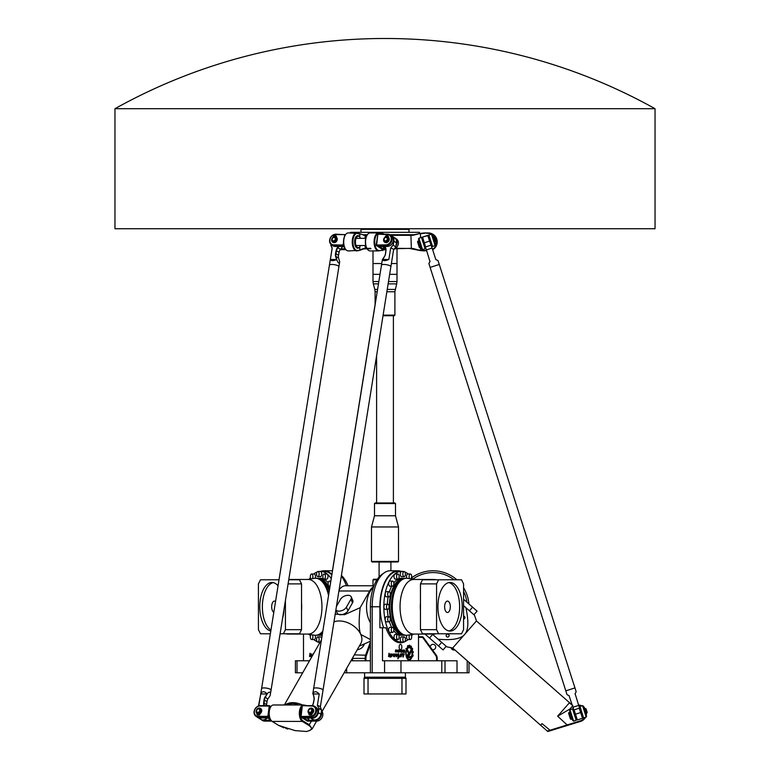 <?xml version="1.0" encoding="UTF-8"?>
<svg xmlns="http://www.w3.org/2000/svg" width="770" height="770" viewBox="0 0 770 770"><rect width="100%" height="100%" fill="white"/><g stroke="black" fill="none" stroke-linecap="round" stroke-linejoin="round"><path stroke-width="1.16" d="M408.283 656.521L411.151 656.521L411.796 657.705L408.283 657.724A1.829 0.914 -90 0 1 407.369 655.905A1.829 0.914 -90 0 1 408.283 654.077L408.937 654.077A1.126 0.558 90 0 0 409.37 653.672L410.911 649.938A4.322 2.156 -90 0 1 411.276 650.948L409.775 654.567A2.012 1.011 -90 0 1 409.005 655.289L408.283 655.289L408.283 656.521L408.283 655.289M411.276 650.948L409.727 654.567A2.012 1.011 -90 0 1 408.947 655.289L408.235 655.289M410.891 649.996A4.322 2.156 -90 0 1 411.228 650.948M408.283 654.077L408.88 654.077M411.796 657.705L408.283 657.724M411.093 656.521L411.748 657.705M408.629 653.557L405.896 648.484L406.791 648.484L409.043 652.662L408.629 653.557M405.896 648.484L406.743 648.484L408.995 652.662L408.812 653.711M399.351 656.319L397.888 658.831L398.023 654.25L398.552 653.692L399.168 657.089M398.523 653.692L398.725 656.598M398.947 657.079L397.907 658.822M397.657 654.818L396.232 656.791M396.954 653.874L397.358 654.587L396.223 656.088L397.734 654.827L396.261 656.791C395.174 655.328 395.405 654.356 396.954 653.874L397.33 654.587M396.983 654.413L396.223 656.088M394.25 656.127L393.586 656.579M393.768 653.778L393.759 655.828M395.251 653.874L394.404 656.8L394.288 656.107L393.605 656.579L393.797 653.769L393.788 655.838L395.28 653.874L394.384 656.8M403.624 651.199L403.615 651.921L404.356 651.921L404.356 651.199L403.567 651.199L403.557 651.921L404.298 651.921M404.298 651.199L403.567 651.199M404.616 652.363L403.528 652.363L403.336 650.015L403.836 650.814L404.616 650.015L404.616 652.363M404.356 650.015L404.568 652.363M403.836 650.814L403.336 650.015M402.296 650.438L402.633 651.449M402.729 650.015L402.729 651.872M402.777 650.015L403.085 651.256L402.2 651.872L401.892 650.631L402.777 650.015M396.463 650.015L395.607 650.544L396.281 650.794L396.29 651.872L395.366 651.872L396.213 651.381L395.539 651.131L395.539 650.015L396.463 650.015M395.539 650.015L396.406 650.015L395.559 650.544L396.406 651.526L395.366 651.872M395.366 651.497L396.107 651.497M398.619 652.402L398.619 650.015M398.215 650.015L397.936 651.872L398.215 650.015M397.936 650.015L397.936 651.872M396.637 650.015L397.695 650.621L397.387 651.872L396.637 651.872L397.493 651.16L396.637 650.015L397.753 650.621L397.436 651.872L396.637 651.872M397.31 650.457L396.637 650.457M396.637 651.43L397.31 651.43M399.486 650.438L399.822 651.449M399.967 651.872L399.081 651.256L399.389 650.015L400.275 650.631L399.967 651.872M399.919 650.015L399.919 651.872M400.881 650.429L400.872 651.43L401.449 651.43L401.295 650.429L400.814 651.43L401.391 651.43M401.699 652.488L400.487 651.256L400.795 650.015L401.699 650.65L401.699 652.488M401.334 650.015L401.449 652.488M401.391 651.872L400.795 651.872M388.975 653.316L389.591 654.808M390.534 653.913L390.188 657.301L389.351 655.674L388.523 656.589L388.994 653.22L389.62 654.818L390.554 653.913L390.217 657.301M389.322 655.684L388.494 656.579M402.835 656.444L404.144 654.385L402.951 656.098L402.931 653.461L403.499 654.346L404.327 653.836L403.105 656.541M404.144 654.385L402.922 656.098M402.912 653.461L403.442 654.346M404.298 653.836L403.076 657.157M392.912 654.818L391.487 656.791C390.409 655.318 390.64 654.346 392.18 653.874L392.584 654.587L391.458 656.088L392.921 654.827L391.468 656.791M392.161 653.874L392.565 654.587M392.219 654.413L391.458 656.088M402.094 653.797L401.189 656.839L401.921 654.346L399.919 656.964L400.352 654.317L402.094 653.797L401.17 656.829M401.921 654.346L399.89 656.954M400.525 653.817L400.881 654.538M406.204 650.188L406.396 650.64A6.102 3.051 90 0 0 409.149 659.38A6.102 3.051 90 0 0 409.168 659.38L409.197 659.38A6.102 3.051 90 0 0 410.728 658.552L411.296 658.552A6.737 3.369 -90 0 1 409.197 660.015A6.737 3.369 -90 0 1 406.204 650.188M410.728 658.552L411.238 658.552A6.737 3.369 -90 0 1 409.168 660.015M406.445 650.64A6.102 3.051 90 0 0 409.197 659.38M411.709 648.687L411.652 648.687A6.795 3.398 -90 0 0 411.228 647.897L411.276 647.897A6.795 3.398 -90 0 1 411.709 648.687L412.383 648.292A8.085 4.043 -90 0 1 412.672 649.139L412.181 650.217A6.795 3.398 -90 0 1 412.402 651.304L413.144 651.545A8.085 4.043 -90 0 1 413.221 652.517L412.547 653.124A6.795 3.398 -90 0 1 412.508 654.317L413.076 655.174A8.085 4.043 -90 0 1 412.941 656.05L412.248 656.059A6.795 3.398 -90 0 1 411.989 656.993M412.297 656.059A6.795 3.398 -90 0 1 412.027 657.051L411.584 656.242A5.631 2.81 90 0 0 411.652 650.534A5.631 2.81 90 0 0 409.197 647.647A5.631 2.81 90 0 0 407.532 648.735L407.109 647.916A6.795 3.398 -90 0 1 407.561 647.31L407.522 645.915A8.085 4.043 -90 0 1 407.985 645.558L408.427 646.656A6.795 3.398 -90 0 1 409.005 646.482L409.265 645.193A8.085 4.043 -90 0 1 409.784 645.279L409.919 646.627A6.795 3.398 -90 0 1 410.487 646.983L410.997 646.03A8.085 4.043 -90 0 1 411.44 646.55L411.276 647.897M410.901 646.001L410.939 646.03A8.085 4.043 -90 0 1 411.392 646.55L411.228 647.897M410.487 646.983L410.439 646.983A6.795 3.398 -90 0 0 409.871 646.627L409.919 646.627M409.265 645.193L409.265 645.193A8.085 4.043 -90 0 1 409.736 645.279L409.871 646.627M408.427 646.656L408.004 645.549M409.197 647.647L409.149 647.647A5.631 2.81 90 0 0 409.149 647.647A5.631 2.81 90 0 0 407.513 648.687M412.595 653.124A6.795 3.398 -90 0 1 412.556 654.317L413.124 655.174A8.085 4.043 -90 0 1 412.99 656.05L412.836 656.242M412.941 651.304L413.095 651.545A8.085 4.043 -90 0 1 413.172 652.517L412.547 653.124M412.239 650.217A6.795 3.398 -90 0 1 412.45 651.304M412.248 648.186L412.325 648.292A8.085 4.043 -90 0 1 412.624 649.139L412.181 650.217M310.656 654.808L311.59 653.913M311.224 657.301L310.358 655.674L309.53 656.589L310.002 653.22L310.628 654.818L311.561 653.913L311.224 657.301L310.387 655.684M309.55 656.579L310.041 653.316M311.994 656.444L313.448 653.903M311.966 656.492L313.188 653.874M313.149 654.413L312.245 656.001M404.135 636.925L401.536 636.925A2.551 1.271 -90 0 0 400.256 639.475A2.551 1.271 -90 0 0 401.536 642.026L404.135 642.026A2.551 1.271 -90 0 1 402.854 639.475A2.551 1.271 -90 0 1 404.135 636.925A2.551 1.271 -90 0 1 405.405 639.475A2.551 1.271 -90 0 1 404.135 642.026A36.007 17.999 -90 0 1 400.496 642.777A36.007 17.999 -90 0 1 385.866 627.781L382.488 627.781L382.488 660.785L457.014 660.785L457.014 672.788L344.123 672.788M418.495 660.785L418.495 634.076M406.165 640.948A36.007 17.999 -90 0 1 404.654 641.805M399.139 647.041A2.705 1.347 -90 0 1 400.496 644.336A2.705 1.347 -90 0 1 401.844 647.041A2.705 1.347 -90 0 1 400.496 649.736A2.705 1.347 -90 0 1 399.139 647.041M303.495 634.076L303.495 660.785M319.858 642.632A36.007 17.999 90 0 1 317.846 642.026A2.551 1.271 90 0 1 316.586 639.475A2.551 1.271 90 0 1 317.866 636.925A2.551 1.271 90 0 1 319.136 639.475A2.551 1.271 90 0 1 317.866 642.026L320.464 642.026M317.336 641.805A36.007 17.999 90 0 1 315.825 640.948M469.007 662.344L469.007 672.788L457.014 672.788M321.34 640.043L285.603 702.789L302.687 672.788L295.42 672.788L295.42 660.785L309.521 660.785M437.206 660.785L437.206 658.408A5.996 5.996 0 0 0 436.061 654.875L423.269 637.271A1.203 1.203 0 0 0 422.297 636.78L418.495 636.78M418.495 637.377L422.297 637.377A0.597 0.597 0 0 1 422.788 637.627L435.579 655.231A5.4 5.4 0 0 1 436.609 658.408L436.609 660.785M365.952 660.785L365.952 658.408A5.4 2.705 -90 0 1 366.472 655.231L370.399 644.413M370.399 641.959L365.702 654.875A5.996 3.003 90 0 0 365.134 658.408L365.134 660.785M352.66 660.785L352.66 658.408A5.996 3.003 -90 0 1 352.679 657.763M352.439 658.177A5.4 2.705 90 0 0 352.439 658.408L352.439 660.785M350.956 660.785L370.399 660.785M351.592 659.659L351.592 660.785M341.399 575.488A34.207 17.104 90 0 1 347.992 585.768L372.998 585.768L372.998 579.829L376.963 579.829M370.399 672.788L370.399 606.77A34.207 17.104 -90 0 1 381.805 574.526L384.201 572.832A36.007 17.999 90 0 0 372.199 606.77L372.199 672.788M346.413 585.768A36.007 17.999 -90 0 0 341.293 576.191M377.136 291.753L375.096 291.753L375.096 304.477L332.428 570.791A36.007 17.999 -90 0 0 331.793 570.772L324.103 570.772A36.007 17.999 90 0 1 331.87 574.295M382.488 627.781L379.889 627.781L379.889 606.77A36.007 17.999 -90 0 1 397.897 570.772L390.197 570.772A36.007 17.999 90 0 0 384.201 572.832M320.83 571.369A36.007 17.999 90 0 1 324.103 570.772M339.416 587.866A36.007 17.999 90 0 1 339.772 589.05M397.897 570.772A36.007 17.999 -90 0 1 401.17 571.369M467.207 672.788L467.207 660.766M466.899 602.198A34.207 34.207 0 0 0 463.569 591.427M454.002 579.772A34.207 34.207 0 0 0 412.749 579.213M430.305 646.964A2.705 2.705 0 0 1 433.048 644.336A2.705 2.705 0 0 1 435.704 647.041A2.705 2.705 0 0 1 432.249 649.63M451.085 647.695A3.003 3.003 0 0 0 454.858 649.918M454.541 649.639A2.656 2.656 0 0 1 451.461 647.772M411.681 577.769A36.007 36.007 0 0 1 456.822 579.772M463.569 587.751A36.007 36.007 0 0 1 468.901 603.95M401.17 642.18A36.007 17.999 -90 0 1 399.197 642.681M445.012 672.788L445.012 660.785L445.012 672.788M363.998 678.206L364.595 677.167L405.405 677.167L406.002 678.206M363.998 678.36L363.998 693.962L406.002 693.962L406.002 678.36L363.998 678.36M368.031 678.36L368.031 693.962M401.969 678.36L401.969 693.962M447.476 612.477A5.698 2.849 -90 0 1 444.617 606.77A5.698 2.849 -90 0 1 447.476 601.072A5.698 2.849 -90 0 1 450.325 606.77A5.698 2.849 -90 0 1 447.476 612.477M448.775 630.938A24.303 12.156 90 0 0 459.623 606.77A24.303 12.156 90 0 0 448.775 582.611M450.075 631.073A24.303 12.156 -90 0 1 437.918 606.77A24.303 12.156 -90 0 1 450.075 582.466A24.303 12.156 -90 0 1 462.221 606.77A24.303 12.156 -90 0 1 450.075 631.073M410.891 634.644A2.551 1.271 -90 0 1 411.661 637.011A2.551 1.271 -90 0 1 410.872 639.341A2.551 1.271 -90 0 1 410.391 639.543A2.551 1.271 -90 0 1 409.168 637.714A2.551 1.271 -90 0 1 409.698 634.846M410.391 639.543L407.792 639.543A2.551 1.271 -90 0 1 406.627 638.022A2.551 1.271 -90 0 1 406.849 635.269M409.698 578.703A2.551 1.271 -90 0 1 409.168 575.835A2.551 1.271 -90 0 1 410.391 574.006A2.551 1.271 -90 0 1 410.872 574.199A2.551 1.271 -90 0 1 411.661 576.538A2.551 1.271 -90 0 1 410.891 578.905M406.849 578.28A2.551 1.271 -90 0 1 406.627 575.527A2.551 1.271 -90 0 1 407.792 574.006L410.391 574.006M404.135 571.523A2.551 1.271 -90 0 1 405.405 574.074A2.551 1.271 -90 0 1 404.135 576.624A2.551 1.271 -90 0 1 402.854 574.074A2.551 1.271 -90 0 1 404.135 571.523L401.536 571.523A2.551 1.271 -90 0 0 400.256 574.074A2.551 1.271 -90 0 0 401.536 576.624L404.135 576.624M397.387 574.199A2.551 1.271 -90 0 1 397.869 574.006A2.551 1.271 -90 0 1 399.149 576.557A2.551 1.271 -90 0 1 397.869 579.107A2.551 1.271 -90 0 1 396.627 577.057A2.551 1.271 -90 0 1 397.387 574.199M397.869 579.107L395.27 579.107A2.551 1.271 -90 0 1 394.028 577.057A2.551 1.271 -90 0 1 394.789 574.199A2.551 1.271 -90 0 1 395.27 574.006L397.869 574.006M391.67 581.841A2.551 1.271 -90 0 1 392.565 581.1A2.551 1.271 -90 0 1 393.845 583.65A2.551 1.271 -90 0 1 392.565 586.201A2.551 1.271 -90 0 1 391.391 584.622A2.551 1.271 -90 0 1 391.67 581.841M392.565 586.201L389.967 586.201A2.551 1.271 -90 0 1 388.792 584.622A2.551 1.271 -90 0 1 389.071 581.841A2.551 1.271 -90 0 1 389.967 581.1L392.565 581.1M387.849 593.285A2.551 1.271 -90 0 1 389.023 591.707A2.551 1.271 -90 0 1 390.294 594.257A2.551 1.271 -90 0 1 389.023 596.808A2.551 1.271 -90 0 1 387.849 593.285M389.023 596.808L386.425 596.808A2.551 1.271 -90 0 1 385.25 593.285A2.551 1.271 -90 0 1 386.425 591.707L389.023 591.707M386.502 606.77A2.551 1.271 -90 0 1 387.782 604.229A2.551 1.271 -90 0 1 389.052 606.77A2.551 1.271 -90 0 1 387.782 609.32A2.551 1.271 -90 0 1 386.502 606.77M387.782 609.32L385.183 609.32A2.551 1.271 -90 0 1 383.903 606.77A2.551 1.271 -90 0 1 385.183 604.229L387.782 604.229M387.849 620.264A2.551 1.271 -90 0 1 389.023 616.741A2.551 1.271 -90 0 1 390.294 619.292A2.551 1.271 -90 0 1 389.023 621.842A2.551 1.271 -90 0 1 387.849 620.264M389.023 621.842L386.425 621.842A2.551 1.271 -90 0 1 385.25 620.264A2.551 1.271 -90 0 1 386.425 616.741L389.023 616.741M391.67 631.698A2.551 1.271 -90 0 1 391.391 628.926A2.551 1.271 -90 0 1 392.565 627.348A2.551 1.271 -90 0 1 393.845 629.899A2.551 1.271 -90 0 1 392.565 632.449A2.551 1.271 -90 0 1 391.67 631.698M392.565 632.449L389.967 632.449A2.551 1.271 -90 0 1 389.071 631.698A2.551 1.271 -90 0 1 388.792 628.926A2.551 1.271 -90 0 1 389.967 627.348L392.565 627.348M397.387 639.341A2.551 1.271 -90 0 1 396.627 636.492A2.551 1.271 -90 0 1 397.869 634.442A2.551 1.271 -90 0 1 399.149 636.992A2.551 1.271 -90 0 1 397.869 639.543A2.551 1.271 -90 0 1 397.387 639.341M397.869 639.543L395.27 639.543A2.551 1.271 -90 0 1 394.789 639.341A2.551 1.271 -90 0 1 394.028 636.492A2.551 1.271 -90 0 1 395.27 634.442L397.869 634.442M436.571 629.668L436.571 583.881L438.621 579.772L461.519 579.772L463.569 583.881L463.569 629.668L461.519 633.777L438.621 633.777L436.571 629.668L420.458 629.668L422.518 633.777L438.621 633.777M438.621 579.772L422.518 579.772L420.458 583.881L436.571 583.881M420.458 629.668L420.458 583.881M435.974 633.777A27.306 13.648 -90 0 1 433.962 634.076A27.306 13.648 -90 0 1 431.941 633.777M420.458 610.812A27.306 13.648 -90 0 1 420.458 602.737M431.941 579.772A27.306 13.648 -90 0 1 433.962 579.473A27.306 13.648 -90 0 1 435.974 579.772M433.962 634.076L413.692 634.076A27.306 13.648 -90 0 1 400.044 606.77A27.306 13.648 -90 0 1 413.692 579.473L433.962 579.473M414.27 634.076L407.744 635.173A28.5 14.255 -90 0 1 406.55 635.279A28.5 14.255 -90 0 1 392.296 606.77A28.5 14.255 -90 0 1 406.55 578.27A28.5 14.255 -90 0 1 407.744 578.376L414.27 579.473M406.55 635.279L405.636 635.279A28.5 14.255 -90 0 1 391.381 606.77A28.5 14.255 -90 0 1 405.636 578.27L406.55 578.27M400.997 633.729A27.451 13.725 -90 0 1 389.88 606.77A27.451 13.725 -90 0 1 400.997 579.82M404.625 635.202A28.5 14.255 -90 0 1 403.615 635.279A28.5 14.255 -90 0 1 389.36 606.77A28.5 14.255 -90 0 1 403.615 578.27A28.5 14.255 -90 0 1 404.625 578.347M403.615 635.279L401.536 635.279A28.5 14.255 -90 0 1 393.778 630.688M391.67 627.348A28.5 14.255 -90 0 1 389.399 621.727M388.176 616.741A28.5 14.255 -90 0 1 387.339 609.32M387.339 604.229A28.5 14.255 -90 0 1 388.176 596.808M389.399 591.822A28.5 14.255 -90 0 1 391.67 586.201M393.778 582.851A28.5 14.255 -90 0 1 401.536 578.27L403.615 578.27M412.633 634.355A35.401 17.7 -90 0 1 411.555 635.962M408.235 639.543A35.401 17.7 -90 0 1 404.885 641.535M403.162 642.026A35.401 17.7 -90 0 1 401.536 642.18A35.401 17.7 -90 0 1 383.826 606.77A35.401 17.7 -90 0 1 401.536 571.369A35.401 17.7 -90 0 1 403.162 571.523M404.885 572.014A35.401 17.7 -90 0 1 408.235 574.006M411.555 577.587A35.401 17.7 -90 0 1 412.633 579.194M401.536 642.18L397.897 642.18A35.401 17.7 -90 0 1 397.128 642.141M383.643 627.781A35.401 17.7 -90 0 1 382.093 590.811A35.401 17.7 -90 0 1 397.897 571.369L401.536 571.369M273.812 612.294A5.698 2.849 90 0 1 271.695 606.057A5.698 2.849 90 0 1 274.524 601.072A5.698 2.849 90 0 1 275.554 601.457M273.225 582.611A24.303 12.156 -90 0 0 262.426 604.479A24.303 12.156 -90 0 0 270.973 630.024M270.819 630.976A24.303 12.156 90 0 1 259.788 605.672A24.303 12.156 90 0 1 271.925 582.466A24.303 12.156 90 0 1 278.057 585.797M284.005 609.378A24.303 12.156 90 0 1 282.513 618.695M330.012 585.922A2.551 1.271 90 0 1 329.425 586.201A2.551 1.271 90 0 1 328.155 583.65A2.551 1.271 90 0 1 329.425 581.1A2.551 1.271 90 0 1 330.33 581.841A2.551 1.271 90 0 1 330.561 582.476M324.613 574.199A2.551 1.271 90 0 1 325.373 577.057A2.551 1.271 90 0 1 324.122 579.107A2.551 1.271 90 0 1 322.842 576.557A2.551 1.271 90 0 1 324.122 574.006A2.551 1.271 90 0 1 324.613 574.199M324.122 574.006L326.721 574.006A2.551 1.271 90 0 1 327.212 574.199A2.551 1.271 90 0 1 327.972 577.057A2.551 1.271 90 0 1 326.721 579.107L324.122 579.107M317.866 571.523A2.551 1.271 90 0 1 319.136 574.074A2.551 1.271 90 0 1 317.866 576.624A2.551 1.271 90 0 1 316.586 574.074A2.551 1.271 90 0 1 317.866 571.523L320.464 571.523A2.551 1.271 90 0 1 321.735 574.074A2.551 1.271 90 0 1 320.464 576.624L317.866 576.624M311.099 578.905A2.551 1.271 90 0 1 310.329 576.538A2.551 1.271 90 0 1 311.119 574.199A2.551 1.271 90 0 1 311.609 574.006A2.551 1.271 90 0 1 312.832 575.835A2.551 1.271 90 0 1 312.302 578.703M311.609 574.006L314.208 574.006A2.551 1.271 90 0 1 315.373 575.527A2.551 1.271 90 0 1 315.151 578.28M312.302 634.846A2.551 1.271 90 0 1 312.832 637.714A2.551 1.271 90 0 1 311.609 639.543A2.551 1.271 90 0 1 311.119 639.341A2.551 1.271 90 0 1 310.329 637.011A2.551 1.271 90 0 1 311.099 634.644M315.151 635.269A2.551 1.271 90 0 1 315.373 638.022A2.551 1.271 90 0 1 314.208 639.543L311.609 639.543M317.866 636.925L320.464 636.925A2.551 1.271 90 0 1 321.61 638.359M285.429 629.668L283.37 633.777L299.482 633.777L301.532 629.668L285.429 629.668L285.429 600.513M288.086 583.881L301.532 583.881L301.532 629.668M301.532 583.881L299.482 579.772L288.75 579.772M270.376 633.777L260.481 633.777L258.422 629.668L258.422 583.881L260.481 579.772L279.029 579.772M283.37 633.777L280.097 633.777M290.049 633.777A27.306 13.648 90 0 1 288.038 634.076A27.306 13.648 90 0 1 286.017 633.777M288.788 579.512A27.306 13.648 90 0 1 290.049 579.772M301.532 602.737A27.306 13.648 90 0 1 301.686 606.77A27.306 13.648 90 0 1 301.532 610.812M288.798 579.473L308.298 579.473A27.306 13.648 90 0 1 321.956 606.77A27.306 13.648 90 0 1 308.298 634.076L288.038 634.076M322.745 631.256A28.5 14.255 90 0 1 315.45 635.279A28.5 14.255 90 0 1 314.247 635.173L307.731 634.076M307.731 579.473L314.247 578.376A28.5 14.255 90 0 1 315.45 578.27A28.5 14.255 90 0 1 328.501 595.335M322.553 632.44A28.5 14.255 90 0 1 316.355 635.279L315.45 635.279M315.45 578.27L316.355 578.27A28.5 14.255 90 0 1 328.857 593.093M322.466 632.988A27.451 13.725 90 0 1 320.994 633.729M320.994 579.82A27.451 13.725 90 0 1 329.319 590.195M322.274 634.191A28.5 14.255 90 0 1 318.385 635.279A28.5 14.255 90 0 1 317.365 635.202M317.365 578.347A28.5 14.255 90 0 1 318.385 578.27A28.5 14.255 90 0 1 329.522 588.983M322.13 635.086A28.5 14.255 90 0 1 320.464 635.279L318.385 635.279M318.385 578.27L320.464 578.27A28.5 14.255 90 0 1 328.213 582.851M320.118 642.17A35.401 17.7 90 0 1 318.838 642.026M317.115 641.535A35.401 17.7 90 0 1 313.756 639.543M310.435 635.962A35.401 17.7 90 0 1 309.357 634.355M309.357 579.194A35.401 17.7 90 0 1 310.435 577.587M313.756 574.006A35.401 17.7 90 0 1 317.115 572.014M318.838 571.523A35.401 17.7 90 0 1 320.464 571.369A35.401 17.7 90 0 1 331.177 578.597M320.464 571.369L324.103 571.369A35.401 17.7 90 0 1 331.774 574.872M339.3 588.626A35.401 17.7 90 0 1 339.522 589.387M644.952 228.728L114.961 228.728L114.961 108.705L655.039 108.705L655.039 228.728L644.952 228.728M572.149 704.714L569.964 703.279L572.899 705.59M584.651 717.573A7.796 7.796 0 0 1 580.368 720.836L547.306 731.086L547.778 731.5L580.541 721.413A8.403 8.403 0 0 0 585.498 717.303M578.732 705.609A7.796 7.796 0 0 1 580.984 706.148M586.249 715.301A8.403 8.403 0 0 0 586.471 713.212L585.335 708.535L584.767 708.718M585.007 708.641A8.403 8.403 0 0 0 584.546 708.034M579.098 706.754L581.841 705.869A8.403 8.403 0 0 0 578.53 704.993M570.358 703.414L569.511 702.663A18.124 0.674 131.2 0 1 569.511 702.75M547.306 731.086L452.693 648.013L446.812 646.838L438.14 639.235C449.94 649.591 449.94 649.591 438.14 639.235C452.211 640.438 461.018 638.859 464.57 634.49L452.693 648.013M572.562 706.013L569.925 709.016L557.634 716.196L569.511 702.663L476.447 620.957L464.57 634.49C468.449 630.399 468.872 621.457 465.86 607.665C477.65 618.021 477.65 618.021 465.86 607.665L469.411 610.783L472.578 607.184L463.569 599.272M550.55 730.643L542.022 723.627L540.627 725.225M463.569 616.077A1.473 1.473 0 0 1 464.579 618.522A1.473 1.473 0 0 1 463.569 619.022M448.746 636.559A1.473 1.473 0 0 1 446.234 636.059A1.473 1.473 0 0 1 447.919 634.143A1.473 1.473 0 0 1 448.746 636.559M476.447 620.957L474.522 615.278L469.411 610.783M473.916 614.749L477.082 611.139L472.578 607.184M425.002 634.085L443.039 649.918L446.205 646.309M432.268 634.076L438.14 639.235M463.569 605.663L465.86 607.665M285.102 704.983L291.532 703.414L291.493 702.75L284.881 704.983M304.699 705.282L305.623 705.282A5.996 3.003 -90 0 1 305.161 705.349A5.996 3.003 -90 0 1 304.487 705.195A8.403 4.197 90 0 0 303.534 704.983A8.403 4.197 90 0 0 299.386 712.135A8.403 4.197 90 0 0 302.302 721.413L308.587 725.282A24.216 6.17 8.8 0 1 308.751 725.388C312.225 727.717 312.389 729.46 309.242 730.615L306.527 731.5L295.122 730.615L278.615 725.388A24.216 6.17 8.8 0 1 278.442 725.282L272.156 721.413A8.403 4.197 -90 0 1 270.973 720.239A8.403 4.197 -90 0 1 270.973 706.523A8.403 4.197 -90 0 1 273.398 704.983L284.351 704.983L285.603 702.789L284.351 704.983M270.799 706.783A7.796 3.898 90 0 0 270.626 707.014A7.796 3.898 90 0 0 270.626 719.748A7.796 3.898 90 0 0 270.799 719.979M291.532 703.414L292.744 702.663A18.124 12.137 -152.4 0 0 291.493 702.75M298.288 704.983L293.996 702.75A18.124 11.463 -148.2 0 0 292.744 702.663L293.11 703.414L297.153 704.983M309.415 730.557L312.139 728.94L309.367 724.811L302.908 720.836A7.796 3.898 -90 0 1 300.175 714.137A7.796 3.898 -90 0 1 302.206 706.504M303.524 705.647A7.796 3.898 -90 0 1 304.583 705.647M306.653 705.657L305.623 705.282M293.996 702.75L293.11 703.414M322.053 711.547L360.861 643.393A17.999 11.714 -150.3 0 0 360.803 634.49A17.999 11.714 -150.3 0 0 333.968 621.91M336.452 606.423L340.523 599.262A5.996 3.427 156.3 0 1 346.182 595.518A5.996 3.427 156.3 0 1 351.216 596.846L352.795 600.456A5.996 3.427 156.3 0 1 352.496 602.872L347.992 610.783A5.996 3.427 156.3 0 1 342.332 614.537A5.996 3.427 156.3 0 1 337.298 613.199L335.884 609.965M351.216 596.846A5.996 3.427 156.3 0 1 350.918 599.262L346.404 607.184A5.996 3.427 156.3 0 1 341.043 610.86A5.996 3.427 156.3 0 1 335.893 609.907M357.203 649.822A5.996 3.427 -23.7 0 0 363.43 645.963L364.46 644.163M370.399 622.612A20.107 10.048 -90 0 1 366.674 603.497A20.107 10.048 -90 0 1 373.277 587.799M373.7 586.586A21.002 10.501 90 0 0 369.658 590.994L360.158 607.665C358.656 621.457 358.868 630.399 360.803 634.49L370.399 639.552M339.079 590.022A21.002 10.501 -90 0 1 345.403 585.768L373.999 585.768M370.399 641.256L359.32 646.097M335.21 614.133L344.565 614.701L360.158 607.665M278.615 725.388L284.072 727.862M285.814 728.449L287.778 729.026M270.819 720.027L267.508 717.9L259.711 717.9L258.422 717.082L267.777 717.082L269.904 718.449M309.02 717.9L308.818 719.141L306.883 717.9M308.818 719.141L307.596 720.287L303.881 717.9L311.677 717.9A5.996 4.947 -57.3 0 0 317.413 713.569A5.996 4.947 -57.3 0 0 315.825 707.139L314.545 706.311A5.996 4.947 -57.3 0 0 312.225 705.647L302.87 705.647L311.84 706.042A5.4 4.456 122.7 0 1 315.7 711.182A5.4 4.456 122.7 0 1 310.195 716.321L300.608 716.504L301.031 717.082L302.254 706.225L302.87 705.647M270.626 707.014L270.973 706.523L269.231 706.042L267.777 717.082L268.383 716.504L267.585 716.321L258.229 716.321A5.4 4.456 122.7 0 1 254.379 711.182A5.4 4.456 122.7 0 1 259.875 706.042L269.231 706.042L270.819 706.725M258.229 716.321L258.422 717.082A5.996 4.947 -57.3 0 1 256.102 716.418A5.996 4.947 -57.3 0 1 254.514 709.988A5.996 4.947 -57.3 0 1 260.25 705.647L269.606 705.647L269.538 709.353M271.743 721.105L264.707 721.105A5.996 4.947 122.7 0 1 262.387 720.451L261.097 719.623A5.996 4.947 122.7 0 1 260.818 719.43M269.471 717.207L268.383 716.504L268.99 712.779M271.002 720.287L263.427 720.287A5.996 4.947 122.7 0 1 261.097 719.623M258.681 713.472A2.397 1.983 122.7 0 1 258.373 713.443L257.979 714.319M257.334 712.924A2.397 1.983 -57.3 0 0 258.094 713.261L257.96 715.041A1.078 0.895 122.7 0 1 257.411 714.81M260.568 708.506A3.08 2.541 122.7 0 1 260.712 708.593A3.08 2.541 122.7 0 1 260.424 713.405A1.078 0.895 -57.3 0 0 259.99 714.098A1.078 0.895 122.7 0 1 258.913 715.041L258.72 713.261A2.397 1.983 -57.3 0 0 259.913 708.891M321.465 710.845A5.996 4.947 122.7 0 1 322.226 717.226A5.996 4.947 122.7 0 1 316.672 721.105L307.326 721.105L301.031 717.082L310.387 717.082A5.996 4.947 -57.3 0 0 316.133 712.741A5.996 4.947 -57.3 0 0 314.545 706.311M302.254 706.225L300.608 716.504M321.311 711.846A5.996 4.947 122.7 0 1 315.392 720.287L307.596 720.287M310.647 713.472A2.397 1.983 122.7 0 1 310.349 713.443L309.944 714.319M310.089 715.041L309.896 714.281L309.925 715.041A1.078 0.895 122.7 0 1 309.376 714.81M312.533 708.506A3.08 2.541 122.7 0 1 312.678 708.593A3.08 2.541 122.7 0 1 312.399 713.405A1.078 0.895 -57.3 0 0 311.966 714.098A1.078 0.895 122.7 0 1 310.878 715.041L310.589 714.858A1.078 0.895 -57.3 0 0 311.677 713.915A1.078 0.895 122.7 0 1 312.11 713.222A3.08 2.541 -57.3 0 0 312.389 708.41A3.08 2.541 -57.3 0 0 308.799 709.353A3.08 2.541 -57.3 0 0 308.645 713.222A1.078 0.895 122.7 0 1 308.857 713.915A1.078 0.895 -57.3 0 0 309.636 714.858L309.8 714.858M310.859 713.751L310.425 714.858M311.879 708.891A2.397 1.983 -57.3 0 1 310.685 713.261L310.628 713.597M309.896 714.281L310.002 713.597M309.299 712.924A2.397 1.983 -57.3 0 0 310.06 713.261M309.771 713.078A2.397 1.983 -57.3 0 0 311.744 708.795A2.397 1.983 -57.3 0 0 309.155 712.837A2.397 1.983 -57.3 0 0 309.771 713.078M257.931 714.281L257.671 714.858A1.078 0.895 122.7 0 1 256.891 713.915A1.078 0.895 -57.3 0 0 256.68 713.222A3.08 2.541 122.7 0 1 256.824 709.353A3.08 2.541 122.7 0 1 260.424 708.41A3.08 2.541 122.7 0 1 260.144 713.222A1.078 0.895 -57.3 0 0 259.711 713.915A1.078 0.895 122.7 0 1 258.624 714.858L258.46 714.858M311.725 710.633A1.8 1.482 122.7 0 1 309.145 712.115A1.8 1.482 122.7 0 1 309.617 709.151A1.8 1.482 122.7 0 1 311.725 710.633M259.75 710.633A1.8 1.482 122.7 0 1 257.18 712.115A1.8 1.482 122.7 0 1 257.652 709.151A1.8 1.482 122.7 0 1 259.75 710.633M260.558 710.816A2.397 1.983 -57.3 0 0 256.814 709.747A2.397 1.983 -57.3 0 0 257.806 713.078A2.397 1.983 -57.3 0 0 260.558 710.816M317.375 713.675A5.4 4.456 122.7 0 1 315.931 715.917M316.807 719.517A5.4 4.456 -57.3 0 0 321.052 713.463M264.842 719.517A5.4 4.456 -57.3 0 0 267.363 717.9M256.102 716.418L257.382 717.245A5.996 4.947 -57.3 0 0 259.711 717.9M573.38 708.583L569.954 709.68L569.569 710.431L572.861 720.72L573.612 721.105L569.954 709.68M586.576 716.321L586.191 717.082L582.524 705.647L583.285 706.042L586.576 716.321M579.954 706.475L583.612 717.9L586.191 717.082M583.689 707.322L584.266 707.139L586.442 713.925L585.864 714.108M568.587 713.27L570.416 718.988L571.167 719.372L568.972 712.519L568.587 713.27M586.23 713.29L587.192 712.346L586.095 708.92L585.335 708.535L586.095 708.92M573.612 721.105L576.191 720.287L572.524 708.852M359.754 237.044A6.304 3.147 90 0 0 359.58 236.785A6.304 3.147 90 0 0 355.413 237.728A6.304 3.147 90 0 0 355.413 246.121A6.304 3.147 90 0 0 359.58 247.074A6.304 3.147 90 0 0 359.754 246.804M360.476 245.563L360.495 245.524A5.698 2.849 -90 0 1 360.119 246.275A5.698 2.849 -90 0 1 359.927 246.583A5.698 2.849 -90 0 1 355.567 243.657A5.698 2.849 -90 0 1 358.281 236.226A5.698 2.849 -90 0 1 359.927 237.276A5.698 2.849 -90 0 1 360.495 238.325L360.476 238.286M390.804 235.322L412.893 235.322L420.439 233.387L414 234.725L389.851 234.725M367.329 234.725L362.872 234.725L359.446 233.647L362.872 234.725M419.506 233.618L419.506 232.328L350.494 232.328L350.494 232.925M363.709 235.322L366.915 235.322M359.446 233.647L356.731 232.925A8.999 4.505 90 0 0 352.227 241.924A8.999 4.505 90 0 0 356.731 250.924L359.436 250.414L357.164 250.471A8.547 4.274 -90 0 1 352.891 241.924A8.547 4.274 -90 0 1 357.164 233.377L359.792 234.08L359.792 237.093M384.326 249.653L378.58 250.924L370.062 250.924A8.999 4.505 -90 0 1 367.675 249.557A8.999 4.505 -90 0 1 367.675 234.292A8.999 4.505 -90 0 1 370.062 232.925L378.58 232.925A8.999 4.505 90 0 0 374.076 241.924A8.999 4.505 90 0 0 378.58 250.924L385.269 249.653M367.521 234.494A8.547 4.274 90 0 0 367.367 234.677A8.547 4.274 90 0 0 367.367 249.172A8.547 4.274 90 0 0 367.521 249.355M370.649 248.306L363.709 248.469L359.792 249.971L359.792 246.766M359.436 250.414L363.94 248.883L370.938 248.71M345.672 234.504A8.566 4.283 90 0 0 345.528 234.677A8.566 4.283 90 0 0 345.528 249.172L345.817 249.547A8.999 4.505 -90 0 0 348.223 250.924L357.164 250.471M357.164 233.377L348.223 232.925A8.999 4.505 -90 0 0 345.817 234.311A8.999 4.505 -90 0 0 345.817 249.547M420.468 250.606L410.853 248.729L424.491 250.924L420.468 250.606L413.047 248.489L395.751 248.335M348.223 250.924L350.081 250.924M350.081 232.925L348.223 232.925M395.193 248.729L411.363 248.335L410.901 234.725M378.984 250.491A8.566 4.283 -90 0 1 374.711 241.924A8.566 4.283 -90 0 1 378.984 233.368L380.842 233.368L378.984 233.368M380.842 233.368L383.056 233.926L380.438 232.925M384.586 234.196L382.661 233.502M383.056 233.926L383.672 234.196M412.893 235.322L414 234.725M426.599 250.491L424.491 250.491A27.499 24.621 53.3 0 1 420.536 250.173L420.536 247.786M424.491 250.491L426.744 250.924M432.663 249.75A8.999 8.999 0 0 0 428.207 232.925L424.491 232.925L428.207 233.368A8.566 8.566 0 0 1 432.528 249.316M420.083 233.926L420.536 233.81A16.988 15.592 152.1 0 1 424.491 233.368M424.491 232.925L420.439 233.387L420.536 237.699M384.548 246.448L383.123 248.835L379.418 246.448L387.204 246.448A5.996 4.947 -57.3 0 0 392.95 242.107A5.996 4.947 -57.3 0 0 391.362 235.687L390.072 234.86A5.996 4.947 -57.3 0 0 387.753 234.196L378.397 234.196L387.377 234.59A5.4 4.456 122.7 0 1 391.227 239.73A5.4 4.456 122.7 0 1 385.731 244.87L376.145 245.053L376.569 245.63L377.791 234.773L378.397 234.196M384.355 247.69L382.421 246.448M344.517 247.401L343.035 246.448L335.239 246.448L333.959 245.63L344.075 246.121M394.779 237.892A5.996 4.947 122.7 0 1 395.077 238.065L396.358 238.892A5.996 4.947 122.7 0 1 398.244 244.359A5.996 4.947 122.7 0 1 393.99 249.336M385.866 249.653L382.854 249.653L376.569 245.63L385.924 245.63A5.996 4.947 -57.3 0 0 391.661 241.289A5.996 4.947 -57.3 0 0 390.072 234.86M377.791 234.773L376.145 245.053M385.77 248.835L383.123 248.835M395.077 238.065A5.996 4.947 122.7 0 1 395.972 245.842M387.916 235.918A1.078 0.895 122.7 0 1 388.427 236.814A1.078 0.895 -57.3 0 0 388.638 237.506A3.08 2.541 122.7 0 1 388.494 241.376A3.08 2.541 122.7 0 1 384.894 242.319A3.08 2.541 122.7 0 1 384.75 242.223M386.954 237.179L387.358 235.687A1.078 0.895 122.7 0 1 388.147 236.631A1.078 0.895 -57.3 0 0 388.359 237.324A3.08 2.541 122.7 0 1 388.205 241.193A3.08 2.541 122.7 0 1 384.605 242.136A3.08 2.541 122.7 0 1 384.894 237.324A1.078 0.895 -57.3 0 0 385.327 236.631A1.078 0.895 122.7 0 1 386.405 235.687L386.425 236.977M345.528 234.677L344.758 234.59L345.47 234.744M343.815 245.033L333.757 244.87L333.959 245.63A5.996 4.947 -57.3 0 1 331.629 244.966A5.996 4.947 -57.3 0 1 330.051 238.536A5.996 4.947 -57.3 0 1 335.787 234.196L345.509 234.696M343.526 242.281L343.112 244.87L343.305 245.63L343.834 245.13M345.913 249.653L340.244 249.653M333.757 244.87A5.4 4.456 122.7 0 1 329.906 239.73A5.4 4.456 122.7 0 1 335.412 234.59L344.758 234.59L344.431 236.66M331.629 244.966L332.919 245.784A5.996 4.947 -57.3 0 0 335.239 246.448M335.941 235.918A1.078 0.895 122.7 0 1 336.461 236.814A1.078 0.895 -57.3 0 0 336.673 237.506A3.08 2.541 122.7 0 1 336.519 241.376A3.08 2.541 122.7 0 1 332.929 242.319A3.08 2.541 122.7 0 1 332.784 242.223M334.796 236.448L334.603 235.687L334.459 236.977M334.632 237.093L334.517 236.265M334.603 235.687L334.44 235.687A1.078 0.895 -57.3 0 0 333.352 236.631A1.078 0.895 122.7 0 1 332.919 237.324A3.08 2.541 -57.3 0 0 332.64 242.136A3.08 2.541 -57.3 0 0 336.24 241.193A3.08 2.541 -57.3 0 0 336.384 237.324A1.078 0.895 122.7 0 1 336.172 236.631A1.078 0.895 -57.3 0 0 335.393 235.687L334.989 237.179M332.861 241.472A2.397 1.983 -57.3 0 0 335.45 237.439M334.69 237.102A2.397 1.983 -57.3 0 0 332.717 241.385A2.397 1.983 -57.3 0 0 335.306 237.343A2.397 1.983 -57.3 0 0 334.69 237.102M384.836 241.472A2.397 1.983 -57.3 0 0 387.416 237.439M386.569 235.687L386.347 237.073M332.168 239.181A1.8 1.482 122.7 0 1 334.748 237.699A1.8 1.482 122.7 0 1 334.267 240.663A1.8 1.482 122.7 0 1 332.168 239.181M384.134 239.181A1.8 1.482 122.7 0 1 386.713 237.699A1.8 1.482 122.7 0 1 386.242 240.663A1.8 1.482 122.7 0 1 384.134 239.181M383.903 239.364A2.397 1.983 -57.3 0 0 387.647 240.433A2.397 1.983 -57.3 0 0 386.656 237.102A2.397 1.983 -57.3 0 0 383.903 239.364M342.226 247.074A5.4 4.456 -57.3 0 0 342.9 246.448M345.278 248.835L340.869 248.835M392.902 242.213A5.4 4.456 122.7 0 1 391.468 244.465M396.223 244.225A5.4 4.456 -57.3 0 0 396.512 243.118A5.4 4.456 -57.3 0 0 396.54 241.511M431.46 234.196L435.127 245.63L435.512 244.87L432.211 234.59L431.46 234.196L418.89 238.228L418.505 238.979L421.796 249.268L422.547 249.653L418.89 238.228M422.547 249.653L425.983 248.556M431.691 246.727L435.127 245.63M425.127 248.835L421.459 237.401M435.666 243.407L435.098 243.59L435.666 243.407L433.5 236.621L432.923 236.804M436.128 240.894L435.031 237.468L434.27 237.073L435.733 241.626L436.128 240.894M418.437 244.677L419.352 247.526L420.102 247.921L417.908 241.058L417.523 241.819L418.437 244.677M428.89 235.023L432.548 246.448M313.794 688.303A4.793 1.271 9.1 0 1 317.856 688.034A4.793 1.271 9.1 0 1 322.447 689.371A4.793 1.271 9.1 0 1 322.909 689.766M320.339 706.985L323.034 690.141A4.803 1.271 -170.9 0 0 322.447 689.381A4.803 1.271 -170.9 0 0 317.625 688.005A4.803 1.271 -170.9 0 0 313.659 688.409A4.803 1.271 -170.9 0 0 313.554 688.621A4.803 1.271 9.1 0 1 313.554 688.611A4.803 1.271 9.1 0 1 317.211 687.966A4.803 1.271 9.1 0 1 322.457 689.371A4.803 1.271 9.1 0 1 323.034 690.132L390.871 266.69A4.803 1.271 9.1 0 1 390.871 266.69A4.803 1.271 -170.9 0 0 390.294 265.929A4.803 1.271 9.1 0 1 390.881 266.69L393.595 249.74A4.803 1.271 9.1 0 1 393.528 249.894L395.809 246.862L393.229 245.216L393.894 241.106A5.996 4.947 -57.3 0 0 391.93 236.053A5.996 4.947 -57.3 0 0 391.641 235.88M381.631 264.861A4.793 1.271 9.1 0 1 385.703 264.582A4.793 1.271 9.1 0 1 390.284 265.929A4.803 1.271 -170.9 0 0 385.048 264.524A4.803 1.271 -170.9 0 0 381.391 265.178L381.4 265.169A4.803 1.271 9.1 0 1 381.506 264.957A4.803 1.271 9.1 0 1 385.472 264.553A4.803 1.271 9.1 0 1 390.294 265.929A4.793 1.271 9.1 0 1 390.746 266.314M310.474 717.9A5.996 4.947 -57.3 0 0 318.356 712.558L319.021 708.438L317.394 705.416L319.223 693.982C316.403 691.085 314.266 691.008 312.803 693.77L382.363 259.606C383.152 261.02 385.308 260.982 388.84 259.49L390.669 248.065A4.803 1.271 9.1 0 1 393.595 249.74M312.312 705.657A6.304 5.198 -57.3 0 0 313.477 702.914L314.083 699.901A6.304 5.198 -57.3 0 0 314.025 697.139L313.217 693.982L313.919 697.351A5.996 4.947 122.7 0 1 313.967 699.978L313.361 702.991A5.996 4.947 122.7 0 1 312.216 705.647L311.84 706.042M318.655 708.121L317.962 712.462A5.698 4.697 122.7 0 1 312.023 717.89M319.021 708.438L321.591 710.084L320.291 706.879A4.803 1.271 9.1 0 0 317.394 705.416M321.591 710.084L320.936 714.204A5.996 4.947 122.7 0 1 312.495 719.257L310.387 717.9M312.803 693.77L313.149 694.357M319.223 693.982L313.217 693.982M384.846 246.448L385.423 247.728A5.996 4.947 122.7 0 1 385.828 250.673L385.462 253.677A5.996 4.947 122.7 0 1 384.577 256.314L382.363 259.606M382.854 259.297L384.654 256.333A6.304 5.198 -57.3 0 0 385.587 253.58L385.953 250.568A6.304 5.198 -57.3 0 0 385.52 247.478L385.058 246.448M393.066 237.843A5.698 4.697 122.7 0 1 393.489 241.01L393.229 245.216M391.93 236.053L394.51 237.699A5.996 4.947 122.7 0 1 396.463 242.752L395.809 246.862M390.669 248.065L392.796 245.351M382.825 259.49L388.84 259.49M261.829 688.303A4.793 1.271 9.1 0 1 266.526 688.12A4.793 1.271 9.1 0 1 270.934 689.766M270.953 690.344A4.803 1.271 -170.9 0 0 271.069 690.141A4.803 1.271 -170.9 0 0 266.526 688.13A4.803 1.271 -170.9 0 0 261.588 688.621A4.803 1.271 9.1 0 1 261.588 688.611A4.803 1.271 9.1 0 1 266.526 688.12A4.803 1.271 9.1 0 1 271.069 690.132L338.906 266.69A4.803 1.271 -170.9 0 0 334.363 264.678A4.803 1.271 -170.9 0 0 329.425 265.178L329.425 265.169A4.803 1.271 9.1 0 1 334.373 264.678A4.803 1.271 9.1 0 1 338.906 266.69L339.657 261.54L338.55 257.96A5.996 4.947 -57.3 0 1 338.502 255.332L335.922 253.677L336.529 250.673A5.996 4.947 122.7 0 1 337.876 247.728L338.858 246.448M329.666 264.861A4.793 1.271 9.1 0 1 334.373 264.678A4.793 1.271 9.1 0 1 338.781 266.314M332.159 248.383A4.803 1.271 9.1 0 1 332.139 248.219A4.803 1.271 9.1 0 1 332.207 248.065L330.378 259.49C331.004 260.982 333.083 261.02 336.634 259.606C338.222 263.042 339.214 263.966 339.599 262.378L338.906 266.69M271.069 690.141L270.097 695.705L267.883 698.996A5.996 4.947 -57.3 0 0 266.998 701.624L266.632 704.637A5.996 4.947 -57.3 0 0 266.593 705.647M267.132 717.9A5.996 4.947 122.7 0 1 260.529 719.257L257.96 717.611A5.996 4.947 -57.3 0 0 262.166 717.9M270.376 694.444C270.694 691.643 269.596 691.412 267.075 693.77C264.197 691.008 262.098 691.085 260.77 693.982L258.479 705.975M264.351 705.647A5.996 4.947 122.7 0 1 264.062 702.991L264.428 699.978A5.996 4.947 122.7 0 1 265.313 697.351L267.075 693.77M267.036 694.357L264.957 697.139A6.304 5.198 -57.3 0 0 264.023 699.901L263.658 702.914A6.304 5.198 -57.3 0 0 263.937 705.647M266.776 693.982L260.77 693.982M342.708 246.448L340.446 249.374A5.996 4.947 -57.3 0 0 339.098 252.319L338.502 255.332M336.74 259.297L335.97 256.314A5.996 4.947 122.7 0 1 335.922 253.677L335.528 253.58A6.304 5.198 -57.3 0 0 335.576 256.333L336.634 259.606M332.13 248.315L330.869 245.216L332.207 248.065M330.994 244.456L330.869 245.216M330.956 245.351L331.081 244.542M338.338 246.448L337.549 247.478A6.304 5.198 -57.3 0 0 336.124 250.568L335.528 253.58M330.378 259.49L336.384 259.49M330.965 245.466L331.341 246.246M575.123 693.77L579.541 708.121L573.823 709.95L577.327 719.921L574.179 710.084M573.823 709.95L569.068 695.705M429.958 261.54L426.407 249.894L432.124 248.065L435.781 259.49L438.043 260.655L439.266 264.466L430.122 267.402L439.266 264.466L574.949 687.908L570.378 689.381L574.949 687.908L576.162 691.739M570.378 689.381L565.806 690.844L570.378 689.371M430.122 267.402L565.815 690.834L428.909 263.59L430.074 261.319M572.957 707.245L578.665 705.416M579.319 708.438L582.476 718.275L577.327 719.921M582.476 718.275L579.541 708.121M574.949 687.918L576.172 691.72L575.007 693.982M569.29 695.81L567.028 694.646L565.806 690.844M424.145 242.839L422.605 237.035L425.541 247.189L424.434 242.752L429.573 241.106L432.124 248.065M427.745 235.389L429.573 241.106L428.12 235.582L422.605 237.035M425.752 246.862L430.892 245.216M426.407 249.894L425.541 247.189M431.258 245.351L429.862 241.01M397.002 248.729L397.002 274.332L389.649 274.332M379.928 274.332L372.998 274.332L372.998 250.924M361.602 228.728L360.995 229.325L409.005 229.325L408.398 228.728M360.995 232.328L360.995 229.325M383.114 315.132L394.904 315.132L394.904 291.753L396.694 283.88L388.119 283.88M394.904 315.132L394.298 315.739L383.017 315.739M391.381 263.533L397.002 263.533L397.002 281.55L388.494 281.55M378.773 281.55L372.998 281.55L372.998 263.533L381.66 263.533M398.504 561.407L371.496 561.407L371.496 526.959L398.504 526.959L398.504 561.407L397.897 562.004L372.103 562.004L371.496 561.407M395.501 503.561L394.904 502.964L375.096 502.964L374.499 503.561L395.501 503.561L395.501 515.765L374.499 515.765L371.496 526.959M377.358 579.232L373.594 579.232L372.998 579.829M422.297 637.377L422.297 636.78M422.788 637.627L423.269 637.271M435.579 655.231L436.061 654.875M436.609 658.408L437.206 658.408M365.952 658.408L352.439 658.408M366.472 655.231L354.315 654.875M379.889 606.77L370.399 606.77M384.567 672.788L384.567 660.785M297.028 672.788L297.028 660.785M346.644 672.788L346.644 668.36M400.968 672.788L400.968 660.785M441.788 672.788L441.788 660.785M405.107 677.167L364.893 677.167M569.964 703.279L570.868 703.857M571.292 704.203L570.329 703.703M580.541 721.413L580.368 720.836M567.798 724.705L567.971 725.282M567.634 725.388L557.634 716.196M549.77 730.326L550.637 730.615M429.506 638.041L432.673 634.432M438.525 645.963L441.691 642.353M290.088 703.279L290.078 703.857L294.949 703.279M288.865 704.203L288.923 703.703M272.156 721.413L302.302 721.413L302.908 720.836M311.475 721.105L308.751 725.388M308.587 725.282L309.194 724.705M295.747 703.703L294.843 704.203M302.475 704.983A17.999 11.714 -150.3 0 0 292.744 702.663A17.999 11.714 -150.3 0 0 285.112 704.925M347.992 610.783L346.404 607.184M350.918 599.262L352.496 602.872M363.43 645.963L362.92 644.798M369.658 590.994L338.916 590.994M264.707 721.105L263.427 720.287M311.677 717.9L310.195 716.321M316.672 721.105L315.392 720.287M584.218 708.958L584.786 708.775M583.997 708.265L584.565 708.082M365.346 234.725L364.999 238.325M365.404 248.71L364.999 245.524M382.825 249.634L382.421 250.606M382.825 234.196L382.421 233.387M390.987 234.725L391.093 235.514M387.204 246.448L385.731 244.87M434.578 241.953L435.146 241.77M434.8 242.646L435.368 242.463M320.936 714.204L317.962 712.462M393.489 241.01L396.463 242.752M266.632 704.637L263.658 702.914M264.023 699.901L266.998 701.624M267.883 698.996L264.957 697.139M335.576 256.333L338.55 257.96M336.124 250.568L339.098 252.319M340.446 249.374L337.549 247.478M580.926 712.462L575.209 714.3M372.998 281.55L373.306 283.88L378.397 283.88M375.096 291.753L374.788 289.424L377.512 289.424M387.233 289.424L395.212 289.424M386.858 291.753L394.904 291.753M405.405 676.859L405.405 672.788M364.595 676.859L364.595 672.788M330.782 581.1L329.425 581.1M329.964 586.201L329.425 586.201M655.039 108.705A554.4 554.4 0 0 0 114.961 108.705M270.626 719.748L270.973 720.239M303.534 704.983L273.398 704.983M316.605 721.105L312.148 728.94M570.118 712.144L568.972 712.519M572.312 719.007L571.167 719.372M587.192 712.346L586.807 713.107M582.572 717.611L583.429 717.332M579.281 707.322L580.137 707.043M576.008 719.709L576.865 719.44M572.707 709.43L573.563 709.151M359.927 237.276L359.58 236.785M359.927 246.583L359.58 247.074M356.067 245.524L365.76 245.524M356.067 238.325L365.76 238.325M435.166 241.828L435.743 241.645M433.703 237.256L434.27 237.073M419.053 240.692L417.908 241.058M421.248 247.555L420.102 247.921M431.508 246.15L432.365 245.88M428.216 235.87L429.073 235.591M424.944 248.258L425.8 247.988M421.642 237.978L422.499 237.699M332.139 248.219L258.884 705.474M409.005 232.328L409.005 229.325M397.002 281.55L396.694 283.88M374.788 289.424L373.306 283.88M395.501 515.765L398.504 526.959M374.499 503.561L374.499 515.765M393.403 502.964L393.403 315.739M376.597 502.964L376.597 355.807M390.91 570.772L390.91 562.004M379.09 576.99L379.09 562.004"/></g></svg>
